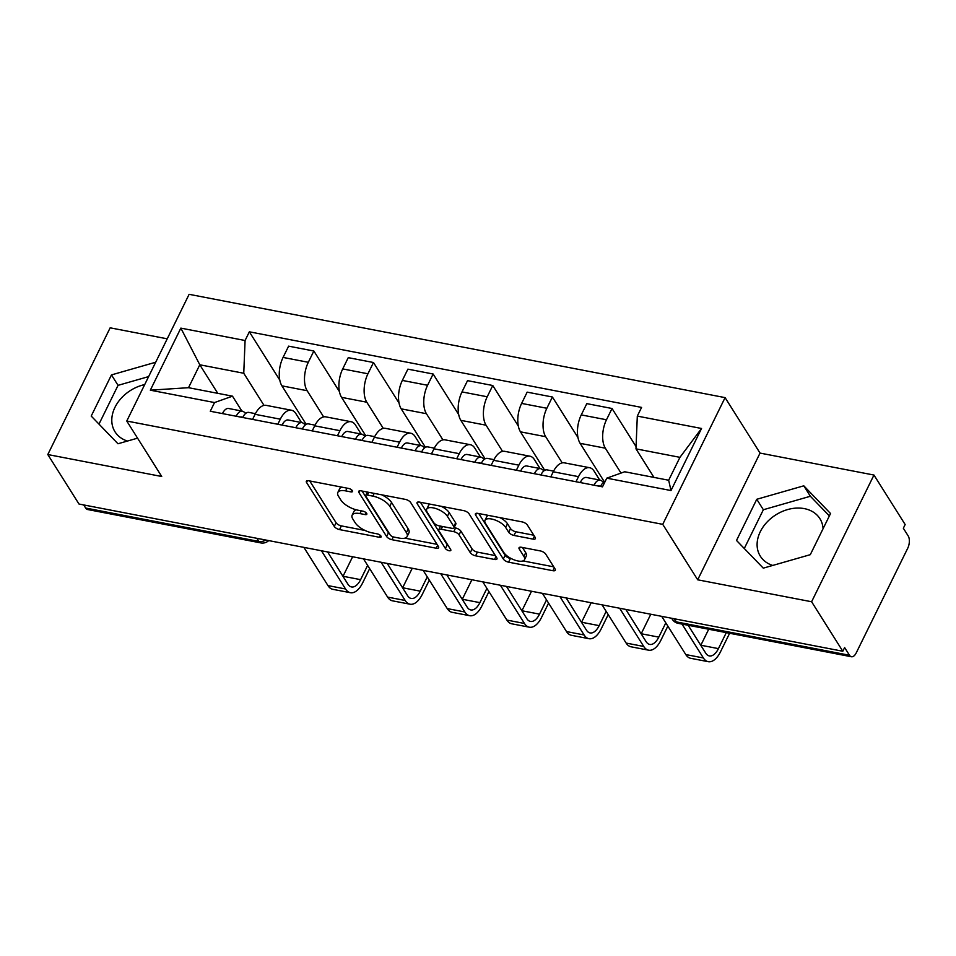 <?xml version="1.0" encoding="UTF-8"?>
<svg xmlns="http://www.w3.org/2000/svg" width="956" height="956" viewBox="0 0 956 956"><rect width="100%" height="100%" fill="white"/><g stroke="black" fill="none" stroke-linecap="round" stroke-linejoin="round"><path stroke-width="1.43" d="M352.346 490.667A3.107 1.267 -153.8 0 0 348.653 488.456L308.776 480.772A4.433 1.816 -153.8 0 0 306.338 481.262A4.433 1.816 -153.8 0 0 306.565 482.493L334.265 526.433A4.433 1.816 -153.8 0 0 339.547 529.6L379.424 537.284A3.107 1.267 -153.8 0 0 381.121 536.937A3.107 1.267 -153.8 0 0 380.966 536.077A3.107 1.267 -153.8 0 0 377.262 533.866L372.111 532.862A14.173 5.808 -153.8 0 1 355.178 522.741L352.872 519.084A14.173 5.808 -153.8 0 1 352.155 515.141A14.173 5.808 -153.8 0 1 359.946 513.587L365.108 514.579A3.107 1.267 -153.8 0 0 366.817 514.232A3.107 1.267 -153.8 0 0 366.662 513.372A3.107 1.267 -153.8 0 0 362.957 511.161L357.795 510.169A14.173 5.808 -153.8 0 1 340.862 500.036L338.555 496.379A14.173 5.808 -153.8 0 1 337.838 492.436A14.173 5.808 -153.8 0 1 345.642 490.882L350.804 491.874A3.107 1.267 -153.8 0 0 352.513 491.539A3.107 1.267 -153.8 0 0 352.346 490.667M127.435 441.051A35.205 26.72 147.8 0 1 115.031 431.825A35.205 26.72 147.8 0 1 144.703 384.575M772.747 565.438A35.205 26.72 147.8 0 1 760.331 556.201A35.205 26.72 147.8 0 1 766.748 522.394A35.205 26.72 147.8 0 1 804.295 508.616A35.205 26.72 147.8 0 1 819.901 518.654A35.205 26.72 147.8 0 1 823.08 528.68M532.946 539.1A4.433 1.816 -153.8 0 0 535.384 538.61A4.433 1.816 -153.8 0 0 535.169 537.38L527.389 525.059A4.433 1.816 -153.8 0 0 522.107 521.892L477.821 513.36A4.433 1.816 -153.8 0 0 475.383 513.838A4.433 1.816 -153.8 0 0 475.61 515.069L503.31 559.009A4.433 1.816 -153.8 0 0 508.592 562.176L552.879 570.708A4.433 1.816 -153.8 0 0 555.317 570.23A4.433 1.816 -153.8 0 0 555.089 568.999L545.709 554.11A4.433 1.816 -153.8 0 0 540.415 550.943L521.462 547.286A4.433 1.816 -153.8 0 0 519.024 547.776A4.433 1.816 -153.8 0 0 519.251 549.007L523.9 556.392A11.854 4.864 -153.8 0 1 524.497 559.69A11.854 4.864 -153.8 0 1 514.902 560.144A11.854 4.864 -153.8 0 1 503.824 552.52L485.6 523.589A11.854 4.864 -153.8 0 1 485.003 520.291A11.854 4.864 -153.8 0 1 494.599 519.837A11.854 4.864 -153.8 0 1 505.676 527.461L508.712 532.289A4.433 1.816 -153.8 0 0 514.005 535.444L532.946 539.1L534.392 536.161M662.735 524.342L697.689 579.802L811.608 601.754L842.81 651.251L78.989 504.027L47.8 454.542L161.719 476.494L126.766 421.034L662.735 524.342L725.09 397.624L189.121 294.317L126.766 421.034M410.698 502.557A4.433 1.816 -153.8 0 0 405.404 499.39L361.129 490.858A4.433 1.816 -153.8 0 0 358.691 491.348A4.433 1.816 -153.8 0 0 358.906 492.579L386.606 536.519A4.433 1.816 -153.8 0 0 391.9 539.686L436.175 548.218A4.433 1.816 -153.8 0 0 438.613 547.74A4.433 1.816 -153.8 0 0 438.386 546.497L410.698 502.557M419.469 502.103L463.756 510.647A4.433 1.816 -153.8 0 1 469.049 513.802L496.738 557.754A4.433 1.816 -153.8 0 1 496.965 558.985A4.433 1.816 -153.8 0 1 494.527 559.463L475.574 555.818A4.433 1.816 -153.8 0 1 470.28 552.652L459.047 534.834A4.433 1.816 -153.8 0 0 453.765 531.667L441.194 529.242A4.433 1.816 -153.8 0 0 438.756 529.732A4.433 1.816 -153.8 0 0 438.983 530.962L450.67 549.509A3.107 1.267 -153.8 0 1 450.826 550.381A3.107 1.267 -153.8 0 1 448.316 550.501A3.107 1.267 -153.8 0 1 445.412 548.505L417.258 503.824A4.433 1.816 -153.8 0 1 417.043 502.593A4.433 1.816 -153.8 0 1 419.469 502.103M811.608 601.754L873.963 475.048L905.153 524.533L903.336 528.238L908.2 535.946A9.022 4.565 100.9 0 1 907.698 548.302L856.253 652.852A9.022 4.565 100.9 0 1 851.414 656.748L678.234 623.36A9.022 4.565 -79.1 0 1 676.31 621.89L849.49 655.266A9.022 4.565 100.9 0 0 851.414 656.748M167.216 338.818L110.155 327.824L47.8 454.542M873.963 475.048L760.044 453.084L725.09 397.624M842.81 651.251L844.626 647.559L849.49 655.266M256.889 538.324L258.849 541.419A9.022 4.565 -79.1 0 0 260.773 542.9L87.594 509.524A9.022 4.565 -79.1 0 1 85.67 508.042L258.849 541.419A9.022 6.847 -32.2 0 0 265.804 540.032M83.71 504.935L85.67 508.042M277.814 424.261L280.311 419.182A20.769 10.504 -79.1 0 1 291.449 410.232L266.222 405.368A20.769 10.504 100.9 0 0 255.085 414.318L252.575 419.397M323.642 416.888L307.151 390.717A20.769 10.504 -79.1 0 1 308.31 362.288L283.072 357.425A20.769 10.504 100.9 0 0 281.924 385.854L306.183 424.345M283.072 357.425L288.616 346.156L313.855 351.019L339.416 391.59M291.449 410.232A20.769 10.504 -79.1 0 1 295.882 413.625L301.51 422.552M308.31 362.288L313.855 351.019M337.444 435.757L339.942 430.678A20.769 10.504 -79.1 0 1 351.091 421.727L325.853 416.864A20.769 10.504 100.9 0 0 314.715 425.814L312.218 430.893M399.058 403.085L373.485 362.515L348.259 357.652L342.714 368.92A20.769 10.504 100.9 0 0 341.555 397.349L365.813 435.84M351.091 421.727A20.769 10.504 -79.1 0 1 355.524 425.121L361.141 434.048M383.284 428.384L366.793 402.213A20.769 10.504 -79.1 0 1 367.94 373.784L373.485 362.515M397.087 447.253L399.584 442.174A20.769 10.504 -79.1 0 1 410.721 433.223L385.495 428.36A20.769 10.504 100.9 0 0 374.358 437.31L371.848 442.389M458.689 414.581L433.128 374.011L407.889 369.147L402.345 380.416A20.769 10.504 100.9 0 0 401.197 408.845L425.456 447.336M410.721 433.223A20.769 10.504 -79.1 0 1 415.155 436.617L420.783 445.544M442.927 439.88L426.424 413.709A20.769 10.504 -79.1 0 1 427.583 385.28L433.128 374.011M456.717 458.749L459.227 453.67A20.769 10.504 -79.1 0 1 470.364 444.719L445.126 439.856A20.769 10.504 100.9 0 0 433.988 448.806L431.491 453.885M518.331 426.065L492.758 385.507L467.532 380.643L461.987 391.912A20.769 10.504 100.9 0 0 460.828 420.341L485.086 458.832M470.364 444.719A20.769 10.504 -79.1 0 1 474.797 448.113L480.414 457.04M502.557 451.375L486.066 425.205A20.769 10.504 -79.1 0 1 487.213 396.776L492.758 385.507M516.36 470.244L518.857 465.166A20.769 10.504 -79.1 0 1 529.994 456.215L504.768 451.351A20.769 10.504 100.9 0 0 493.631 460.302L491.121 465.381M577.962 437.561L552.401 397.003L527.162 392.139L521.618 403.408A20.769 10.504 100.9 0 0 520.47 431.837L544.729 470.316M529.994 456.215A20.769 10.504 -79.1 0 1 534.428 459.609L540.056 468.536M562.2 462.871L545.697 436.701A20.769 10.504 -79.1 0 1 546.856 408.272L552.401 397.003M575.99 481.74L578.5 476.65A20.769 10.504 -79.1 0 1 589.637 467.711L564.41 462.847A20.769 10.504 100.9 0 0 553.261 471.786L550.764 476.877M636.075 446.631L612.031 408.499L586.805 403.635L581.26 414.904A20.769 10.504 100.9 0 0 580.113 443.333L604.359 481.812M589.637 467.711A20.769 10.504 -79.1 0 1 594.07 471.105L599.699 480.031M621.018 473.077L605.339 448.197A20.769 10.504 -79.1 0 1 606.486 419.768L612.031 408.499M264.011 405.392L243.756 373.258L199.792 364.786L188.523 387.694L232.487 396.166L241.868 411.056M217.777 393.334L199.792 364.786L180.851 328.123L245.083 340.503L243.756 373.258M232.487 396.166L214.538 402.56L150.319 390.179L180.851 328.123M637.305 416.099L701.537 428.479L670.993 490.548L606.773 478.167L624.71 471.762L668.674 480.235L679.943 457.338L635.979 448.854L637.305 416.099L641.584 407.411L249.349 331.816L245.083 340.503M214.538 402.56L210.272 411.247L602.495 486.843L606.773 478.167M155.697 362.24L111.47 374.907L91.214 416.075L117.97 443.763L137.556 438.159M697.689 579.802L760.044 453.084M830.549 513.515L803.793 485.815L756.77 499.283L736.514 540.451L763.282 568.151L810.294 554.671L830.549 513.515M635.979 448.854L653.976 477.403M279.785 380.094L249.349 331.816M150.319 390.179L188.523 387.694M668.674 480.235L670.993 490.548M679.943 457.338L701.537 428.479M148.634 376.592L118.054 385.352L98.982 424.106M118.054 385.352L111.47 374.907M829.366 515.917L810.377 496.26L763.354 509.739L744.282 548.493M810.377 496.26L803.793 485.815M763.354 509.739L756.77 499.283M341.842 487.142A14.173 5.808 -153.8 0 0 339.667 488.743L337.838 492.436M356.265 509.823A14.173 5.808 -153.8 0 0 353.971 511.436L352.155 515.141M309.744 480.964L336.082 522.741A4.433 1.816 -153.8 0 0 341.364 525.896L365.001 530.461M404.926 538.156L437.023 544.334M362.097 491.049L388.423 532.827A4.433 1.816 -153.8 0 0 389.749 534.189M367.403 495.077A3.107 1.267 -153.8 0 0 365.706 495.411A3.107 1.267 -153.8 0 0 365.861 496.272L390.168 534.846A3.107 1.267 -153.8 0 0 393.872 537.069L399.309 538.109A14.173 5.808 -153.8 0 0 407.113 536.555A14.173 5.808 -153.8 0 0 406.396 532.611L389.773 506.25A14.173 5.808 -153.8 0 0 372.852 496.128L367.403 495.077L368.753 492.328M407.113 536.555L408.929 532.862A14.173 5.808 -153.8 0 0 408.212 528.919L406.396 532.611M381.779 494.838A14.173 5.808 -153.8 0 1 391.601 502.557L408.212 528.919M495.375 555.591L477.391 552.126L475.574 555.818M454.088 527.676L455.582 527.975A4.433 1.816 -153.8 0 1 460.876 531.13L472.109 548.959A4.433 1.816 -153.8 0 0 477.391 552.126M420.437 502.294L447.241 544.801A3.107 1.267 -153.8 0 0 448.424 545.936M447.396 516.336A11.854 4.864 -153.8 0 0 436.33 508.712A11.854 4.864 -153.8 0 0 426.723 509.166A11.854 4.864 -153.8 0 0 427.32 512.464L433.749 522.657A4.433 1.816 -153.8 0 0 439.043 525.824L451.602 528.25A4.433 1.816 -153.8 0 0 454.04 527.76A4.433 1.816 -153.8 0 0 453.825 526.529L447.396 516.336L449.212 512.643A11.854 4.864 -153.8 0 0 441.23 506.298M430.236 504.182A11.854 4.864 -153.8 0 0 428.539 505.473L426.723 509.166M454.04 527.76L455.857 524.067A4.433 1.816 -153.8 0 0 455.642 522.836L453.825 526.529M449.212 512.643L455.642 522.836M499.857 517.602A11.854 4.864 -153.8 0 1 507.493 523.769L510.528 528.584A4.433 1.816 -153.8 0 0 515.822 531.751L533.807 535.217M488.313 515.38A11.854 4.864 -153.8 0 0 486.819 516.599L485.003 520.291M524.497 559.69L526.314 555.998A11.854 4.864 -153.8 0 0 525.716 552.699L523.9 556.392M522.43 547.477L525.716 552.699M478.789 513.539L505.127 555.317A4.433 1.816 -153.8 0 0 510.42 558.483L511.46 558.686M523.004 560.909L553.727 566.836M242.143 417.39L241.844 417.175A5.413 2.737 100.9 0 0 241.259 416.912A5.413 2.737 100.9 0 0 240.326 417.031M245.847 413.303L243.589 411.689A11.281 5.712 100.9 0 0 242.37 411.152A11.281 5.712 100.9 0 0 236.204 416.242M242.37 411.152L228.604 408.499A11.281 5.712 100.9 0 0 222.449 413.59M367.63 565.39L360.603 579.659A16.933 8.568 -79.1 0 1 351.521 586.948A16.933 8.568 -79.1 0 1 347.912 584.176L327.597 551.947M255.407 413.661L248.871 412.406A11.281 5.712 100.9 0 0 242.704 417.497M303.877 547.37L327.968 585.598A22.801 11.532 100.9 0 0 332.831 589.326L350.41 592.708A22.801 11.532 100.9 0 0 362.647 582.885L369.661 568.629M321.455 550.764L345.546 588.98A22.801 11.532 100.9 0 0 350.41 592.708M352.621 556.774L343.025 576.265A16.933 8.568 -79.1 0 1 342.977 576.349M301.785 428.885L301.487 428.67A5.413 2.737 100.9 0 0 300.901 428.408A5.413 2.737 100.9 0 0 299.969 428.527M305.478 424.799L303.231 423.185A11.281 5.712 100.9 0 0 302.012 422.648A11.281 5.712 100.9 0 0 295.846 427.738M302.012 422.648L288.246 419.995A11.281 5.712 100.9 0 0 282.08 425.085M427.26 576.886L420.246 591.155A16.933 8.568 -79.1 0 1 411.164 598.444A16.933 8.568 -79.1 0 1 407.555 595.672L387.228 563.442M315.05 425.157L308.513 423.902A11.281 5.712 100.9 0 0 302.347 428.993M363.507 558.866L387.598 597.094A22.801 11.532 100.9 0 0 392.462 600.822L410.052 604.204A22.801 11.532 100.9 0 0 422.277 594.381L429.304 580.125M381.097 562.259L405.189 600.476A22.801 11.532 100.9 0 0 410.052 604.204M412.251 568.258L402.655 587.761A16.933 8.568 -79.1 0 1 402.619 587.844M361.416 440.381L361.117 440.166A5.413 2.737 100.9 0 0 360.531 439.903A5.413 2.737 100.9 0 0 359.599 440.023M365.12 436.295L362.862 434.681A11.281 5.712 100.9 0 0 361.643 434.144A11.281 5.712 100.9 0 0 355.477 439.234M361.643 434.144L347.888 431.491A11.281 5.712 100.9 0 0 341.722 436.581M486.903 588.382L479.888 602.639A16.933 8.568 -79.1 0 1 470.794 609.94A16.933 8.568 -79.1 0 1 467.185 607.168L446.87 574.938M374.68 436.653L368.144 435.398A11.281 5.712 100.9 0 0 361.977 440.489M423.15 570.362L447.241 608.59A22.801 11.532 100.9 0 0 452.104 612.306L469.695 615.7A22.801 11.532 100.9 0 0 481.92 605.877L488.934 591.621M440.74 573.755L464.819 611.971A22.801 11.532 100.9 0 0 469.695 615.7M471.894 579.754L462.298 599.257A16.933 8.568 -79.1 0 1 462.25 599.34M421.058 451.877L420.76 451.662A5.413 2.737 100.9 0 0 420.174 451.399A5.413 2.737 100.9 0 0 419.242 451.519M424.751 447.79L422.504 446.177A11.281 5.712 100.9 0 0 421.285 445.639A11.281 5.712 100.9 0 0 415.119 450.73M421.285 445.639L407.519 442.987A11.281 5.712 100.9 0 0 401.353 448.077M546.533 599.878L539.519 614.134A16.933 8.568 -79.1 0 1 530.437 621.436A16.933 8.568 -79.1 0 1 526.828 618.663L506.513 586.434M434.323 448.149L427.786 446.894A11.281 5.712 100.9 0 0 421.62 451.985M482.792 581.857L506.871 620.074A22.801 11.532 100.9 0 0 511.747 623.802L529.325 627.196A22.801 11.532 100.9 0 0 541.562 617.373L548.577 603.116M500.37 585.251L524.462 623.467A22.801 11.532 100.9 0 0 529.325 627.196M531.524 591.25L521.928 610.753A16.933 8.568 -79.1 0 1 521.892 610.836M480.689 463.361L480.39 463.146A5.413 2.737 100.9 0 0 479.804 462.895A5.413 2.737 100.9 0 0 478.872 463.015M484.393 459.286L482.135 457.673A11.281 5.712 100.9 0 0 480.916 457.135A11.281 5.712 100.9 0 0 474.762 462.226M480.916 457.135L467.161 454.482A11.281 5.712 100.9 0 0 460.995 459.573M606.176 611.374L599.161 625.63A16.933 8.568 -79.1 0 1 590.079 632.932A16.933 8.568 -79.1 0 1 586.458 630.159L566.143 597.93M493.953 459.645L487.417 458.39A11.281 5.712 100.9 0 0 481.25 463.481M542.422 593.353L566.514 631.569A22.801 11.532 100.9 0 0 571.377 635.298L588.968 638.692A22.801 11.532 100.9 0 0 601.193 628.869L608.207 614.612M560.013 596.747L584.092 634.963A22.801 11.532 100.9 0 0 588.968 638.692M591.167 602.746L581.571 622.248A16.933 8.568 -79.1 0 1 581.523 622.332M540.331 474.857L540.032 474.642A5.413 2.737 100.9 0 0 539.447 474.391A5.413 2.737 100.9 0 0 538.515 474.511M544.024 470.782L541.777 469.157A11.281 5.712 100.9 0 0 540.558 468.631A11.281 5.712 100.9 0 0 534.392 473.722M540.558 468.631L526.792 465.978A11.281 5.712 100.9 0 0 520.626 471.069M665.806 622.87L658.792 637.126A16.933 8.568 -79.1 0 1 649.71 644.428A16.933 8.568 -79.1 0 1 646.101 641.655L625.786 609.426M553.596 471.141L547.059 469.886A11.281 5.712 100.9 0 0 540.893 474.965M602.065 604.849L626.144 643.065A22.801 11.532 100.9 0 0 631.02 646.794L648.598 650.188A22.801 11.532 100.9 0 0 660.835 640.365L667.85 626.096M619.643 608.243L643.735 646.459A22.801 11.532 100.9 0 0 648.598 650.188M650.797 614.242L641.213 633.744A16.933 8.568 -79.1 0 1 641.165 633.828M599.962 486.353L599.663 486.138A5.413 2.737 100.9 0 0 599.077 485.887A5.413 2.737 100.9 0 0 598.145 486.007M603.666 482.278L601.408 480.653A11.281 5.712 100.9 0 0 600.189 480.127A11.281 5.712 100.9 0 0 594.035 485.218M600.189 480.127L586.434 477.474A11.281 5.712 100.9 0 0 580.268 482.565M726.297 632.633L718.434 648.622A16.933 8.568 -79.1 0 1 709.352 655.924A16.933 8.568 -79.1 0 1 705.731 653.151L688.165 625.284M605.136 481.477A11.281 5.712 100.9 0 0 600.523 486.461M661.695 616.345L685.787 654.561A22.801 11.532 100.9 0 0 690.65 658.29L708.241 661.683A22.801 11.532 100.9 0 0 720.466 651.861L729.619 633.266M682.034 624.101L703.377 657.955A22.801 11.532 100.9 0 0 708.241 661.683M708.719 629.239L700.844 645.228A16.933 8.568 -79.1 0 1 700.796 645.324M546.856 408.272L521.618 403.408M487.213 396.776L461.987 391.912M427.583 385.28L402.345 380.416M367.94 373.784L342.714 368.92M606.486 419.768L581.26 414.904M605.339 448.197L580.113 443.333M545.697 436.701L520.47 431.837M518.857 465.166L493.631 460.302M486.066 425.205L460.828 420.341M459.227 453.67L433.988 448.806M426.424 413.709L401.197 408.845M399.584 442.174L374.358 437.31M366.793 402.213L341.555 397.349M339.942 430.678L314.715 425.814M307.151 390.717L281.924 385.854M280.311 419.182L255.085 414.318M578.5 476.65L553.261 471.786M674.35 618.783L676.31 621.89A9.022 6.847 -32.2 0 1 672.307 619.309A9.022 9.022 0 0 0 678.234 623.36M346.992 488.134L345.642 490.882M366.04 512.679L365.108 514.579M361.296 510.839L359.946 513.587M380.357 535.384L379.424 537.284M341.364 525.896L339.547 529.6M336.082 522.741L334.265 526.433M307.45 480.677L306.565 482.493M351.736 489.974L350.804 491.874M437.621 545.279L436.175 548.218M393.263 536.913L391.9 539.686M388.423 532.827L386.606 536.519M359.803 490.775L358.906 492.579M391.601 502.557L389.773 506.25M374.202 493.38L372.852 496.128M495.973 556.535L494.527 559.463M472.109 548.959L470.28 552.652M460.876 531.13L459.047 534.834M455.582 527.975L453.765 531.667M442.544 526.505L441.194 529.242M447.241 544.801L445.412 548.505M418.154 502.02L417.258 503.824M515.822 531.751L514.005 535.444M510.528 528.584L508.712 532.289M507.493 523.769L505.676 527.461M520.136 547.202L519.251 549.007M554.325 567.78L552.879 570.708M510.42 558.483L508.592 562.176M505.127 555.317L503.31 559.009M476.506 513.264L475.61 515.069M241.844 417.175L240.625 416.935M345.546 588.98L327.968 585.598M360.603 579.659L343.025 576.265M301.487 428.67L300.256 428.431M405.189 600.476L387.598 597.094M420.246 591.155L402.655 587.761M361.117 440.166L359.898 439.927M464.819 611.971L447.241 608.59M479.888 602.639L462.298 599.257M420.76 451.662L419.529 451.423M524.462 623.467L506.871 620.074M539.519 614.134L521.928 610.753M480.39 463.146L479.171 462.919M584.092 634.963L566.514 631.569M599.161 625.63L581.571 622.248M540.032 474.642L538.814 474.415M643.735 646.459L626.144 643.065M658.792 637.126L641.213 633.744M599.663 486.138L598.444 485.911M703.377 657.955L685.787 654.561M718.434 648.622L700.844 645.228M671.638 618.257L672.307 619.309M260.773 542.9A9.022 9.022 0 0 0 268.696 540.594M367.355 492.065L365.706 495.411M440.537 526.111L438.756 529.732"/></g></svg>
